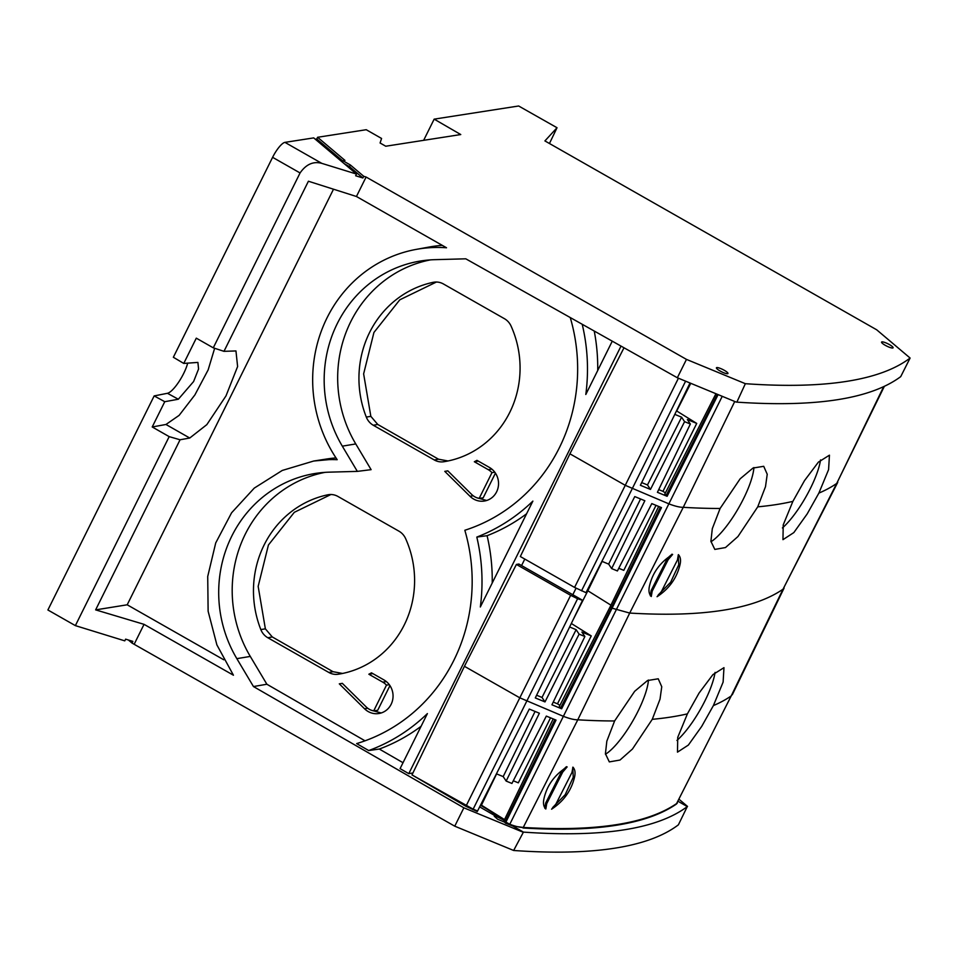 <?xml version="1.0" encoding="UTF-8"?>
<svg xmlns="http://www.w3.org/2000/svg" width="958" height="958" viewBox="0 0 958 958"><rect width="100%" height="100%" fill="white"/><g stroke="black" fill="none" stroke-linecap="round" stroke-linejoin="round"><path stroke-width="1.44" d="M549.449 143.508L557.029 127.737L544.91 140.922L876.678 329.791L910.1 358.041L900.712 376.65C870.63 398.935 816.012 407.437 736.858 402.144L745.36 383.691L686.467 359.394L366.1 177.026L356.436 196.498L446.524 247.775A134.886 127.139 81.2 0 0 416.155 249.403L429.268 247.008A135.234 127.474 81.2 0 1 442.285 245.368M423.652 140.323L434.166 119.139L460.762 134.551L385.751 146.227L380.087 142.993L381.571 138.455L366.219 129.713L317.601 137.281L316.763 138.982L342.76 160.956M134.383 643.812L144.047 624.341L95.632 609.875L180.068 439.77L169.183 436.632L75.371 625.622L124.779 640.854L125.63 639.154L132.851 641.381L132.024 643.081L454.751 826.179L513.644 850.476A1416.738 283.843 26.4 0 0 678.384 824.838L687.281 806.6C657.068 829.161 602.45 837.663 523.427 832.107L512.973 826.083L523.26 827.449C520.23 827.544 515.739 826.491 509.788 824.287L503.884 820.934L503.501 821.725M687.521 806.42L679.186 799.391M132.024 643.081L128.384 640.004M513.644 850.476L523.427 832.107M496.603 773.884L481.431 805.187L504.531 819.593L480.485 805.223M677.378 802.972L676.587 803.582C647.021 823.808 595.912 831.76 523.26 827.449C520.23 827.544 515.739 826.491 509.788 824.287L497.645 819.258L494.244 816.18L495.514 816.012L479.647 806.875M403.019 762.712L379.308 749.048L368.71 750.545A182.307 171.829 81.2 0 0 427.4 713.59L400.085 768.627L408.779 773.645L412.934 772.974M368.71 750.545L356.639 743.588A171.889 162.01 -98.8 0 0 453.948 660.122A171.889 162.01 -98.8 0 0 464.834 530.265A171.889 162.01 -98.8 0 0 559.256 447.961A171.889 162.01 -98.8 0 0 570.25 317.541M365.034 740.821L266.875 684.24L253.463 686.551L463.864 807.81L522.781 832.071M505.417 823.114L512.973 826.083M496.436 773.813L503.19 776.603L506.159 781.069L539.378 713.219L529.295 709.064L477.563 810.995L473.144 809.163L477.563 810.995L477.288 811.534L465.923 806.301L519.811 697.819L563.711 716.464C569.747 718.728 574.381 719.841 577.602 719.793L577.782 719.805A1408.368 282.167 26.4 0 0 593.613 720.572A1408.368 282.167 26.4 0 0 614.605 720.955L606.833 741.145L605.42 753.766L609.324 761.897L620.006 760.041L632.46 749.024L652.266 719.326A1408.368 282.167 26.4 0 0 687.401 713.866L699.053 693.077L712.908 674.624L723.973 667.666L723.11 682.108L713.387 705.591A1408.368 282.167 26.4 0 0 731.217 695.927L676.587 803.582C647.021 823.808 595.912 831.76 523.26 827.449L577.782 719.805L629.705 613.06A1407.314 281.951 26.4 0 0 783.033 589.194L836.705 483.443A1408.368 282.167 -153.6 0 1 818.874 493.107L828.586 469.624L829.448 455.182L818.383 462.139L804.528 480.581L792.877 501.381A1408.368 282.167 -153.6 0 1 757.742 506.842L765.502 486.664L767.226 474.258L763.718 466.306L752.988 468.055L740.139 478.82L720.093 508.47A1408.368 282.167 -153.6 0 1 699.089 508.087A1408.368 282.167 -153.6 0 1 683.258 507.321L683.078 507.309C679.809 507.345 675.174 506.243 669.187 503.98L625.287 485.335L569.914 453.817L520.326 556.526L574.572 587.422L585.997 592.667L634.771 496.579L644.854 500.735L611.647 568.585L617.407 570.956L651.799 503.609L661.499 507.608L612.09 608.186L611.455 607.516L660.349 507.129M472.869 809.714L473.144 809.163L411.988 774.914L465.923 806.301M223.813 659.799L127.198 604.797L333.504 189.205M95.632 609.875L127.198 604.797M416.155 249.403A134.886 127.139 81.2 0 0 332.618 452.523A134.886 127.139 81.2 0 0 337.192 459.696A135.234 127.474 -98.8 0 0 328.905 459.636L313.709 461.026L282.263 470.45L254.265 488.101L231.585 512.805L215.718 542.935L207.718 576.488L208.126 611.24L216.891 644.902L233.441 675.222L144.047 624.341M677.354 803.02L676.312 804.133C646.686 824.467 595.577 832.418 522.984 827.987M504.782 822.431L503.884 820.934L553.197 718.919M504.303 820.048L481.275 805.51M408.779 773.645L621.024 346.089M421.113 726.272A182.571 172.081 81.2 0 1 379.308 749.048M335.995 457.912A135.234 127.474 -98.8 0 0 326.882 458.978L313.709 461.026M430.573 259.869A122.361 115.331 -98.8 0 0 355.765 443.937L371.105 469.659L357.334 471.384L342.317 446.165A122.708 115.655 -98.8 0 1 423.939 260.516A122.708 115.655 -98.8 0 1 434.896 259.666L465.792 258.816L677.342 377.763L736.223 402.097M724.32 370.315A6.443 1.293 26.4 0 0 716.428 367.776A6.443 1.293 26.4 0 0 720.069 370.974A6.443 1.293 26.4 0 0 727.96 373.512A6.443 1.293 26.4 0 0 724.32 370.315M582.201 324.259A182.307 171.829 81.2 0 1 585.805 394.492L612.27 341.168M677.342 377.763L686.467 359.394M745.36 383.691A1416.738 283.843 26.4 0 0 910.1 358.041M885.204 345.275A6.443 1.293 26.4 0 0 893.095 347.802A6.443 1.293 26.4 0 0 889.455 344.605A6.443 1.293 26.4 0 0 881.564 342.078A6.443 1.293 26.4 0 0 885.204 345.275M344.114 163.59L349.478 166.644L350.365 164.98L342.868 160.716L344.94 160.393L317.601 137.281M342.868 160.716L342.245 162.01M356.496 174.057L321.84 163.375C313.398 161.04 306.153 164.237 300.07 172.955L272.599 157.328A16.094 4.299 -60.3 0 1 284.933 142.371L313.709 137.892L356.496 174.057L355.658 175.757L362.89 177.984L349.478 166.644M272.599 157.328L173.35 357.262L183.756 363.429L196.294 338.162L213.275 347.826L300.07 172.955M167.446 393.295L154.166 395.917L164.764 401.701L178.332 399.235L167.446 393.295A21.339 5.7 -60.3 0 0 178.631 382.17A21.339 5.7 -60.3 0 0 187.696 363.058M357.334 471.384L329.42 472.15A122.708 115.655 -98.8 0 0 318.463 473.001A122.708 115.655 -98.8 0 0 236.842 658.649L253.463 686.551M325.097 472.354A122.361 115.331 -98.8 0 0 250.289 656.422L266.875 684.24M214.652 348.281L208.149 369.896L194.893 394.912L179.134 415.365L165.962 424.478L189.744 438.022L206.832 424.634L225.98 395.917L237.608 366.543L235.955 350.939L223.98 351.335L308.416 181.23L356.436 196.498M476.809 537.079A182.307 171.829 81.2 0 1 480.329 606.977L532.876 501.106A182.307 171.829 81.2 0 1 476.809 537.079L487.083 535.69A182.571 172.081 81.2 0 1 492.22 583.003M495.442 473.132L483.203 497.789L479.168 498.423L491.957 472.653A15.46 14.574 -98.8 0 0 488.257 469.671L474.342 461.744A106.254 100.159 -98.8 0 0 476.952 460.343L489.37 467.408A18.034 16.993 -98.8 0 1 498.364 486.161A18.034 16.993 -98.8 0 1 484.7 500.974A18.034 16.993 -98.8 0 1 473.659 499.058A18.034 16.993 -98.8 0 1 470.019 496.292L444.775 471.36A106.254 100.159 -98.8 0 0 445.231 471.288A106.254 100.159 -98.8 0 0 447.805 470.857L445.231 471.288M494.795 472.21L491.957 472.653M486.688 500.483L476.809 497.753M479.168 498.423A15.46 14.574 -98.8 0 1 471.659 494.424L447.805 470.857M511.093 326.115A16.094 15.172 -98.8 0 0 504.411 318.679L443.434 283.975A16.094 15.172 -98.8 0 0 434.309 282.143A16.094 15.172 -98.8 0 0 433.196 282.323A99.812 94.088 -98.8 0 0 366.303 417.089A16.094 15.172 -98.8 0 0 373.297 425.256L434.273 459.96A16.094 15.172 -98.8 0 0 443.77 461.744A96.59 91.046 -98.8 0 0 445.961 461.373A96.59 91.046 -98.8 0 0 511.093 326.115M436.417 282.023L399.797 299.818L373.931 332.462L363.633 373.883L370.842 416.347L377.763 424.466L438.524 459.217L448.033 460.966M367.716 708.237L364.543 708.776A18.034 16.993 -98.8 0 0 368.183 711.543A18.034 16.993 -98.8 0 0 379.224 713.459A18.034 16.993 -98.8 0 0 392.876 698.657A18.034 16.993 -98.8 0 0 383.895 679.893L371.476 672.827A106.254 100.159 -98.8 0 1 368.854 674.228L372.854 673.606M381.2 712.968L371.333 710.237M389.954 685.617L377.715 710.273L373.692 710.908A15.46 14.574 -98.8 0 1 366.184 706.908L342.317 683.341A106.254 100.159 -98.8 0 1 339.755 683.773A106.254 100.159 -98.8 0 1 339.3 683.844L364.543 708.776M389.307 684.695L386.481 685.138L373.692 710.908M386.481 685.138A15.46 14.574 -98.8 0 0 382.769 682.156L368.854 674.228M405.617 538.6A16.094 15.172 -98.8 0 0 398.923 531.163L337.958 496.46A16.094 15.172 -98.8 0 0 328.834 494.627A16.094 15.172 -98.8 0 0 327.72 494.819A99.812 94.088 -98.8 0 0 260.827 629.574A16.094 15.172 -98.8 0 0 267.821 637.741L328.798 672.444A16.094 15.172 -98.8 0 0 338.294 674.228A96.59 91.046 -98.8 0 0 340.485 673.857A96.59 91.046 -98.8 0 0 405.617 538.6M342.557 673.45L333.049 671.702L328.798 672.444M330.941 494.508L294.31 512.314L268.432 544.982L258.157 586.38L265.366 628.843L272.288 636.95L333.049 671.702M478.329 461.121L474.342 461.744M487.083 535.69A182.571 172.081 -98.8 0 0 526.589 513.787M223.98 351.335L213.275 347.826M183.756 363.429L197.899 362.411L198.569 369.022L193.588 381.559L178.332 399.235M165.962 424.478L152.214 426.969L164.764 401.701M316.763 138.982L315.278 139.209M362.89 177.984L363.741 176.296L366.1 177.026M350.365 164.98L363.741 176.296M594.235 331.037A182.571 172.081 81.2 0 1 597.708 370.518M504.195 820.276L495.514 816.012M152.214 426.969L169.183 436.632M189.744 438.022L180.068 439.77M75.371 625.622L47.9 609.983L154.166 395.917M454.751 826.179L463.864 807.81M557.029 127.737L518.649 105.991L434.166 119.139M572.812 594.738L576.033 588.224M524.792 559.077L521.571 565.567L524.792 559.077M665.415 492.879L662.96 491.346L696.729 423.424L676.504 410.862M676.731 410.946L690.778 383.308M715.937 393.714L664.78 494.124L666.193 495.346L717.314 394.277M718.117 394.612L667.115 496.304L666.193 495.346M667.115 496.304L657.416 492.304L690.347 424.035L684.575 421.652L650.47 489.43L640.387 485.275L690.023 382.996L640.387 485.275M884.33 386.361L836.705 483.443L883.683 386.661M506.159 781.069L511.931 783.452L546.323 716.093L556.023 720.093L505.668 822.587L505.034 821.916L554.874 719.614M513.296 780.77L518.314 782.842L550.539 717.829M582.248 600.235L577.602 598.726L473.144 809.163L411.988 774.914L464.426 666.301L516.398 564.442L518.913 564.046L582.296 600.127M571.315 623.478L591.254 635.908L581.889 632.04L584.871 636.519L579.099 634.136L576.129 629.669L569.627 626.987M610.941 605.181L587.853 590.775L573.207 619.575M587.853 590.775L602.091 561.4M618.772 568.286L623.79 570.357L656.014 505.345M601.911 561.328L608.665 564.118L611.647 568.585M569.914 453.817L624.005 347.766M684.575 421.652L681.605 417.185L674.803 414.371M690.347 424.035L687.377 419.556L696.729 423.424M662.96 491.346L658.721 489.598M734.738 401.486L683.258 507.321L629.705 613.06L612.09 608.186L561.628 708.788L551.94 704.789L584.871 636.519M681.605 417.185L647.488 484.964L641.692 482.581M650.47 489.43L647.488 484.964M818.874 493.107L807.199 513.895L793.835 532.588L782.961 539.665L783.225 524.888L792.877 501.381M720.093 508.47L712.309 528.66L710.908 541.282L714.812 549.413L725.481 547.557L737.947 536.54L757.742 506.842M668.205 559.616L672.624 554.431C660.421 562.011 652.733 572.405 649.572 585.589C648.386 590.487 648.949 594.128 651.272 596.511L652.194 591.17L668.205 559.616L667.654 559.304L652.194 591.17M678.348 554.742L678.396 554.646C680.635 556.993 681.102 560.586 679.821 565.424C676.516 578.5 668.935 588.931 657.068 596.714L661.439 591.505L677.45 559.951L678.348 554.742M753.91 467.552A48.283 12.909 -60.3 0 1 751.647 478.713A48.283 12.909 -60.3 0 1 710.944 541.761M820.551 459.912A48.283 12.909 -60.3 0 1 798.421 508.914A48.283 12.909 -60.3 0 1 782.411 527.954M837.747 482.329L783.033 589.194L731.217 695.927L676.312 804.133M713.387 705.591L701.723 726.38L688.359 745.073L677.486 752.15L677.737 737.373L687.401 713.866M545.856 808.887L546.719 803.654L562.717 772.1L567.148 766.915C554.945 774.495 547.258 784.889 544.096 798.074C542.911 802.972 543.473 806.612 545.797 808.995L546.288 806.265M555.963 803.99L551.58 809.199C563.46 801.415 571.04 790.985 574.345 777.908C575.626 773.07 575.147 769.478 572.92 767.13L571.974 772.435L555.963 803.99M535.079 711.447L503.19 776.603M464.426 666.301L519.811 697.819L570.645 595.325L516.398 564.442M577.602 598.726L570.645 595.325M579.099 634.136L544.994 701.915L535.294 697.927L582.356 600.69M591.254 635.908L557.484 703.831L553.245 702.082M559.939 705.363L557.484 703.831M536.6 695.221L542.012 697.448L544.994 701.915M576.129 629.669L542.012 697.448M640.555 498.962L608.665 564.118M614.605 720.955L634.663 691.305L647.512 680.539L658.242 678.791L661.75 686.742L660.026 699.148L652.266 719.326M650.733 593.122L650.314 595.78L651.093 596.259L651.272 593.493A3.221 2.898 146.8 0 1 650.733 593.122L651.153 590.535L667.115 558.981L670.492 555.424M669.307 556.454A3.221 2.383 -119.5 0 1 669.582 556.622L671.977 554.191M678.228 554.993L678.731 564.801L670.66 582.225L658.182 595.014M715.063 672.396A48.283 12.909 -60.3 0 1 692.945 721.398A48.283 12.909 -60.3 0 1 676.935 740.438M648.434 680.036A48.283 12.909 -60.3 0 1 646.171 691.197A48.283 12.909 -60.3 0 1 605.468 754.245M565.016 767.909L566.489 766.675M572.752 767.478L573.255 777.285L565.184 794.709L552.706 807.498M610.294 606.51L611.455 607.516L560.717 707.83L559.292 706.609L610.294 606.51L658.673 506.435M561.628 708.788L560.717 707.83M545.581 808.815L544.839 808.265L545.258 805.606L545.797 805.977L546.719 803.654M545.258 805.606L545.677 803.02L561.639 771.465L563.831 768.939M678.192 801.355L687.281 806.6M509.524 824.802L722.236 396.313M321.84 163.375L284.933 142.371M250.289 656.422L236.842 658.649M355.765 443.937L342.317 446.165M491.837 469.109L488.257 469.671M473.192 495.741L470.019 496.292M447.925 460.978L443.77 461.744M438.524 459.217L434.273 459.96M377.763 424.466L373.297 425.256M370.842 416.347L366.303 417.089M435.435 282.035L433.196 282.323M386.361 681.593L382.769 682.156M342.449 673.474L338.294 674.228M272.288 636.95L267.821 637.741M265.366 628.843L260.827 629.574M329.959 494.52L327.72 494.819M685.605 381.164L581.53 590.823M678.432 378.206L574.572 587.422M670.384 557.077L669.582 556.622L667.654 559.304A3.221 0.647 -153.6 0 1 667.115 558.981M651.153 590.535A3.221 0.647 26.4 0 0 651.919 591.002L651.763 593.78M562.717 772.1L562.178 771.789L564.094 769.106L564.909 769.561M561.639 771.465A3.221 0.647 -153.6 0 0 562.178 771.789L546.443 803.487A3.221 0.647 26.4 0 1 545.677 803.02M342.353 683.365L339.755 683.773M784.087 588.068L732.283 694.778"/></g></svg>
